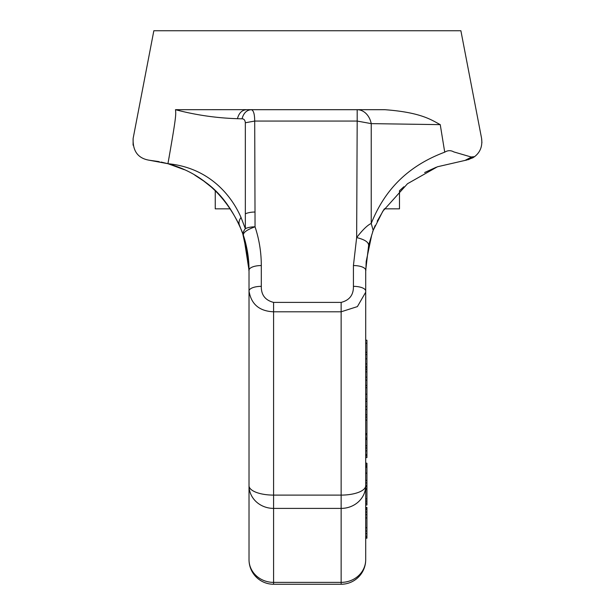 <?xml version="1.0" encoding="UTF-8"?>
<svg xmlns="http://www.w3.org/2000/svg" width="615" height="615" viewBox="0 0 615 615"><rect width="100%" height="100%" fill="white"/><g stroke="black" fill="none" stroke-linecap="round" stroke-linejoin="round"><path stroke-width="0.92" d="M230.364 208.839L215.25 208.839L215.25 190.742M384.367 208.839L399.481 208.839L399.481 190.75L403.863 186.745M158.462 161.53L149.399 160.254C138.06 158.432 132.632 151.167 133.132 138.444L153.842 30.75L460.889 30.75L481.599 138.444C482.591 146.224 480.238 152.305 474.557 156.664L471.121 156.986L453.785 151.905C450.803 150.198 447.782 150.283 444.722 152.174L440.248 124.637C431.676 120.14 421.39 112.384 384.798 109.693L246.461 109.693C241.933 110.077 238.928 113.075 237.444 118.695L242.041 118.818C243.955 118.803 245.054 120.11 245.339 122.754L245.347 228.649L241.034 217.479C231.109 194.586 208.37 167.618 167.933 163.705L149.399 160.254L167.933 163.705L161.115 162.053M384.813 109.693L371.299 109.693L384.813 109.685M481.914 142.757L481.599 138.444M466.155 160.154L472.781 157.84L474.557 156.664L465.332 160.254L471.421 157.086M169.002 157.84L169.194 156.779M133.132 138.444L133.086 145.163M246.254 109.662L175.475 109.693C176.121 114.428 176.144 117.188 167.933 163.705C199.644 172.4 223.429 192.818 239.289 224.952M241.034 217.479C239.012 220.27 238.497 222.884 239.481 225.321L243.386 235.391C247.13 246.761 249.014 258.385 249.021 270.254A12.285 4.697 0 0 1 261.306 265.549L261.306 286.352C261.137 294.916 265.226 300.266 273.59 302.396L341.141 302.396C349.505 300.266 353.594 294.916 353.425 286.352L353.425 265.549L356.654 237.575L357.184 121.063L254.702 121.063C254.641 113.936 253.48 110.147 251.228 109.693L371.299 109.693M251.228 109.693C246.63 110.054 243.571 113.099 242.041 118.818M175.475 109.693L175.475 109.693C195.731 115.043 216.388 118.042 237.444 118.695M261.306 265.549C261.283 252.235 259.192 239.327 255.041 226.82C246.807 229.772 242.917 232.624 243.386 235.391L239.327 224.936M243.386 235.391C242.61 233.623 243.263 231.378 245.347 228.649A12.285 4.697 -0.1 0 1 255.041 226.82L255.01 212.037A12.285 4.697 179.9 0 0 245.324 213.859M440.248 124.637L371.237 123.63A18.427 14.491 90 0 0 357.184 109.693L357.184 121.063L371.237 123.63L371.229 223.453C381.638 197.63 400.788 168.602 444.722 152.174M368.754 244.478L368.608 245.078C368.393 241.979 364.403 239.481 356.654 237.575C362.681 229.787 367.547 225.082 371.229 223.453L373.159 230.279M465.54 160.231L466.301 160.131M474.557 156.664L468.284 159.715M466.977 160.015L466.462 160.108M467.469 159.715L471.121 156.986M210.353 186.268L203.726 181.018L210.353 186.268M243.786 236.637L249.021 270.254L249.021 559.688A24.562 22.694 0 0 0 273.59 582.382L273.59 584.25A24.562 24.562 0 0 1 249.021 559.688M249.021 485.704A24.562 9.402 0 0 0 273.59 495.106L273.59 508.397A24.562 22.694 0 0 1 249.021 485.704L249.021 291.049C251.228 304.271 259.415 311.19 273.59 311.797L273.59 302.396M365.702 270.254L365.702 291.049M365.702 463.264L366.932 463.264L365.702 462.964L365.702 457.591L366.932 457.591L366.932 455.846L365.702 455.846M365.702 343.224L366.932 343.224L366.932 340.21L365.702 340.21L365.702 292.233L365.702 559.688A24.562 22.694 180 0 1 341.141 582.382L341.141 508.397A24.562 22.694 0 0 0 365.702 485.704A24.562 9.402 0 0 1 341.141 495.106L341.141 508.397L273.59 508.397L273.59 582.382L341.141 582.382L341.141 584.25A24.562 24.562 0 0 0 365.702 559.688M365.702 509.443L365.702 508.136L366.932 508.136L366.932 509.443L365.702 509.443M365.702 514.67L365.702 512.057L366.932 512.057L366.932 514.67L365.702 514.67M365.702 527.732L365.702 517.938L366.932 517.938L366.932 527.732L365.702 527.732L365.702 538.187L366.932 538.187L366.932 537.533L365.702 537.533M366.932 503.132L365.702 503.132L365.702 501.094L366.932 501.094L366.932 504.992L365.702 504.992M341.141 302.396L341.141 311.797L273.59 311.797L273.59 495.106L341.141 495.106L341.141 311.797L357.4 306.601L365.664 292.286M353.425 265.549A12.285 4.697 0 0 1 365.687 269.985M384.337 208.839L377.187 221.2M375.165 225.513L372.659 231.663M194.763 175.114L203.726 181.018C219.509 191.572 232.278 208.424 242.033 231.563C245.393 240.227 247.599 250.09 248.652 261.175L242.679 233.331M149.399 160.254L159.262 161.684M366.932 527.732L366.932 536.226L365.702 536.226M366.932 536.226L366.932 537.533M366.932 533.612L365.702 533.612M366.932 530.999L365.702 530.999M366.932 514.67L366.932 517.938M366.932 509.443L366.932 512.057M366.932 508.136L366.932 507.483L365.702 507.483M366.932 343.224L366.932 352.272L365.702 352.272M366.932 352.272L366.932 358.822L365.702 358.822M366.932 358.822L366.932 363.949L365.702 363.949M366.932 354.532L365.702 354.532M366.932 363.949L366.932 367.893L365.702 367.893M366.932 367.893L366.932 369.607L365.702 369.607M366.932 366.594L365.702 366.594M366.932 369.607L366.932 380.155L365.702 380.155M366.932 380.155L366.932 387.696L365.702 387.696M366.932 377.141L365.702 377.141M366.932 371.867L365.702 371.867M366.932 387.696L366.932 394.184L365.702 394.184M365.702 385.436L366.932 385.436M366.932 394.184L366.932 398.997L365.702 398.997M365.702 414.825L366.932 414.825L366.932 417.085L365.702 417.085M366.932 398.997L366.932 409.552L365.702 409.552M366.932 409.552L366.932 414.825M366.932 406.538L365.702 406.538M366.932 401.264L365.702 401.264M366.932 417.085L366.932 433.667L365.702 433.667M366.932 433.667L366.932 439.418L365.702 439.418M366.932 439.418L365.702 439.548M366.932 438.057L365.702 438.057M366.932 434.69L365.702 434.69M365.702 420.107L366.932 420.107M366.932 463.264L366.932 466.185L365.702 466.185M366.932 466.185L365.702 466.255M366.932 464.871L365.702 464.871M366.932 466.255L366.932 467.262L365.702 467.262M366.932 467.262L366.932 480.392L365.702 480.392M365.702 473.135L366.932 473.135M366.932 480.392L366.932 485.642L365.702 485.642M366.932 482.936L365.702 482.936M366.932 485.642L366.932 488.471L365.702 488.471M366.932 486.434L365.702 486.434M366.932 485.735L365.702 485.735M366.932 488.471L366.932 498.88L365.702 498.88M366.932 498.88L366.932 501.094M366.932 489.717L365.702 489.717M366.932 439.548L366.932 454.616L365.702 454.616M366.932 454.616L366.932 455.846M366.932 450.849L365.702 450.849M366.932 447.989L365.702 447.989M366.932 445.729L365.702 445.729M245.339 122.754L254.702 121.063L255.01 212.037M365.687 290.81A12.285 4.697 180 0 0 353.425 286.352M261.306 286.352A12.285 4.697 180 0 0 249.021 291.049M251.389 109.685L246.123 109.678M373.19 230.356L382.845 211.176L407.491 183.731L437.442 166.773L465.793 160.238M436.281 167.219L424.642 172.531M184.369 169.702L167.933 163.705L161.215 162.076M248.983 269.977C248.944 258.115 247.038 246.5 243.256 235.153M249.021 270.254L249.021 497.474M249.029 292.294L248.99 290.81M341.141 584.25L273.59 584.25M365.702 292.294L365.74 290.81M365.748 269.985L368.708 244.832L373.22 230.302M371.744 234.899L366.133 261.744M365.817 270.677L366.194 261.652M210.883 186.722L203.734 181.025M248.537 261.652L248.914 270.677"/></g></svg>
